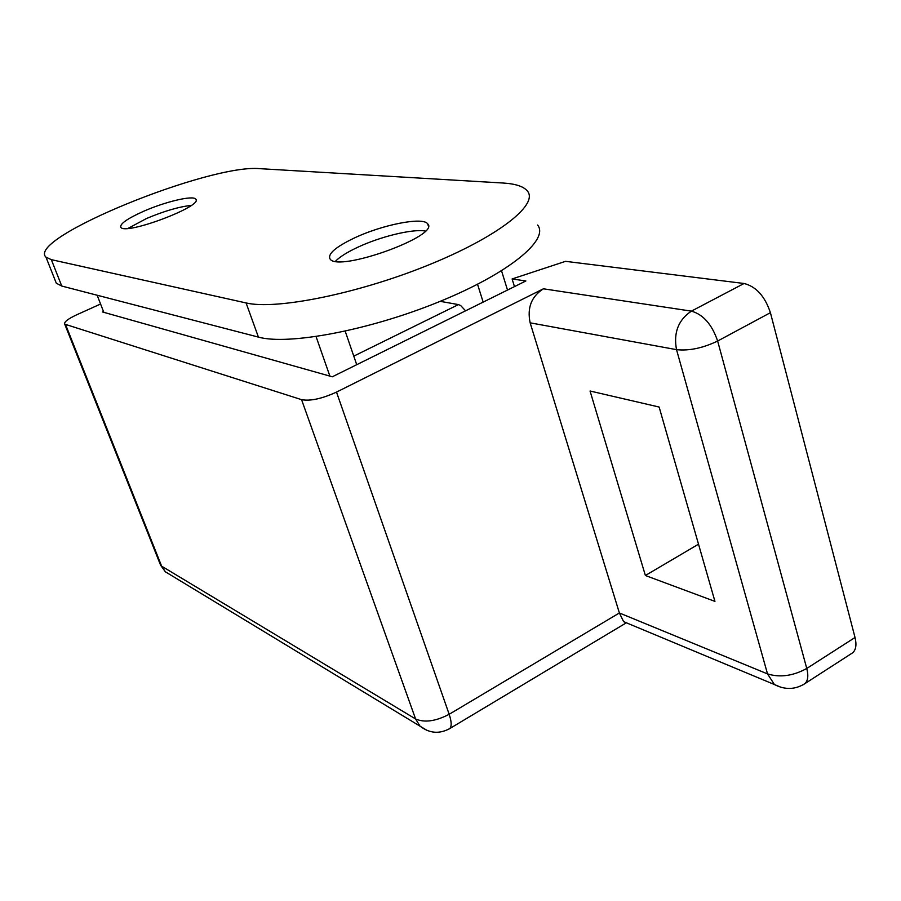 <?xml version="1.0" encoding="UTF-8"?>
<svg xmlns="http://www.w3.org/2000/svg" width="901" height="901" viewBox="0 0 901 901"><rect width="100%" height="100%" fill="white"/><g stroke="black" fill="none" stroke-linecap="round" stroke-linejoin="round"><path stroke-width="1.35" d="M626.33 622.771L623.616 621.645L619.381 612.973L530.148 322.828C526.995 307.815 531.41 296.474 543.416 288.804L336.501 392.104C321.882 398.771 310.248 401.283 301.565 399.661L64.726 324.146C63.903 322.051 67.89 318.943 76.664 314.809L100.585 304.02M851.006 653.867L852.785 652.718C856.006 649.677 856.75 644.598 855.026 637.491L770.411 312.681C764.938 296.294 756.153 286.552 744.057 283.488L691.405 311.138L543.416 288.804M103.491 311.487L102.466 311.949L332.3 376.787L525.88 280.966L512.106 278.95L565.546 261.335L744.057 283.488M645.386 575.502L590.054 391.011L659.127 407.038L714.943 601.384L645.386 575.502L698.523 544.181M512.106 278.95L514.46 286.619M191.237 205.417C179.04 206.723 164.128 211.093 146.514 218.515L128.066 228.381M55.04 280.008L56.312 283.229L61.764 286.045L258.418 337.109C288.016 345.421 368.441 330.532 438.359 302.083C508.468 273.724 549.587 239.779 537.615 225.025M143.788 211.206C165.367 201.689 192.994 195.145 195.697 199.076C204.516 205.597 125.577 235.51 120.858 227.367C119.529 224.045 127.165 218.65 143.788 211.206M425.306 231.028L425.013 230.983C412.196 228.798 380.143 236.67 357.539 247.358C347.11 252.246 339.756 256.886 335.476 261.256M354.386 237.977C382.261 224.754 422.907 216.657 427.637 223.786C441.085 235.465 338.01 272.699 330.059 258.992C327.491 253.992 335.6 246.987 354.386 237.977M260.04 168.678C209.944 163.52 25.802 238.416 45.974 257.145L51.334 259.657L246.086 302.939C275.413 310.057 356.098 294.165 426.601 265.772C497.273 237.459 539.08 204.606 527.412 191.057C523.616 186.428 515.473 183.759 502.972 183.016L260.04 168.678M507.511 290.066L501.542 270.818M477.541 284.288L483.161 302.105M356.717 364.691L345.196 331.185M316.06 336.58L329.879 376.1M103.818 312.332L97.162 295.246M440.172 301.339L458.429 304.594L460.704 305.574L465.569 310.822M530.148 322.828L676.527 349.656C673.362 332.739 678.318 319.9 691.405 311.138C703.231 314.494 711.97 324.461 717.647 341.029C702.848 348.113 689.141 350.996 676.527 349.656L767.517 673.903C780.075 677.755 793.15 675.941 806.767 668.463L717.647 341.029L770.411 312.681M781.156 687.362L774.443 684.546L767.517 673.903L619.381 612.973L449.171 714.29C451.615 721.588 451.806 726.352 449.734 728.582L448.675 729.202M803.073 684.783L804.908 683.634C807.972 680.672 808.591 675.615 806.767 668.463L855.026 637.491M427.277 730.531L420.069 726.195L415.586 718.975L161.628 566.166L165.367 571.797L171.167 575.3M65.615 324.675L161.628 566.166L160.243 564.308M336.501 392.104L449.171 714.29C435.757 721.296 424.562 722.861 415.586 718.975L301.565 399.661M51.334 259.657L61.764 286.045M246.086 302.939L258.418 337.109M458.429 304.594L353.778 356.132M623.616 621.645L774.443 684.546C785.008 690.02 795.166 689.715 804.908 683.634L852.785 652.718M64.726 324.146L160.603 565.22L165.367 571.797L420.069 726.195C429.552 733.403 439.44 734.191 449.734 728.582L626.364 622.794M195.697 199.076L196.046 200.045M427.637 223.786L428.313 225.881M45.974 257.145L56.312 283.229"/></g></svg>
